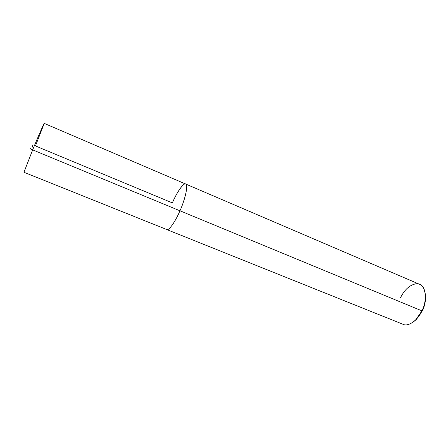 <?xml version="1.0" encoding="UTF-8"?>
<svg xmlns="http://www.w3.org/2000/svg" width="448" height="448" viewBox="0 0 448 448"><rect width="100%" height="100%" fill="white"/><g stroke="black" fill="none" stroke-linecap="round" stroke-linejoin="round"><path stroke-width="0.67" d="M35.459 145.947L44.234 123.39C44.526 121.985 38.074 136.713 32.665 149.884L30.145 148.557L32.665 149.884C38.074 136.713 44.526 121.985 44.234 123.39L185.651 184.016C188.496 183.826 185.483 198.778 179.967 210.795L32.665 149.884L23.957 172.273L32.665 149.884L179.967 210.795C185.22 199.22 188.311 184.867 185.875 184.145C184.078 181.938 176.915 192.058 172.368 202.899L35.459 145.947M32.827 145.096L32.34 147.101M179.967 210.795C175.543 221.34 168.666 231.168 166.768 229.544C168.666 231.168 175.543 221.34 179.967 210.795C185.483 198.778 188.496 183.826 185.651 184.016C183.697 182.319 176.674 192.562 172.368 202.899C176.915 192.058 184.078 181.938 185.875 184.145C188.311 184.867 185.22 199.22 179.967 210.795L421.96 310.867L179.967 210.795M185.651 184.016L419.614 284.323C425.852 285.774 427.493 300.675 421.96 310.867C424.155 306.365 425.314 301.549 425.443 296.425C424.777 287.717 421.652 283.489 416.074 283.746C409.696 284.99 404.499 289.671 400.478 297.791M422.341 310.89L416.478 319.329L415.716 319.866L421.96 310.867L422.341 310.89C425.074 305.189 426.054 299.449 425.275 293.658L425.6 297.343C425.482 302.154 424.396 306.667 422.341 310.89L421.96 310.867C418.034 320.046 408.223 327.118 403.038 324.29L23.957 172.273M416.478 319.329L413.644 321.703M425.443 296.425L425.6 297.343"/></g></svg>
